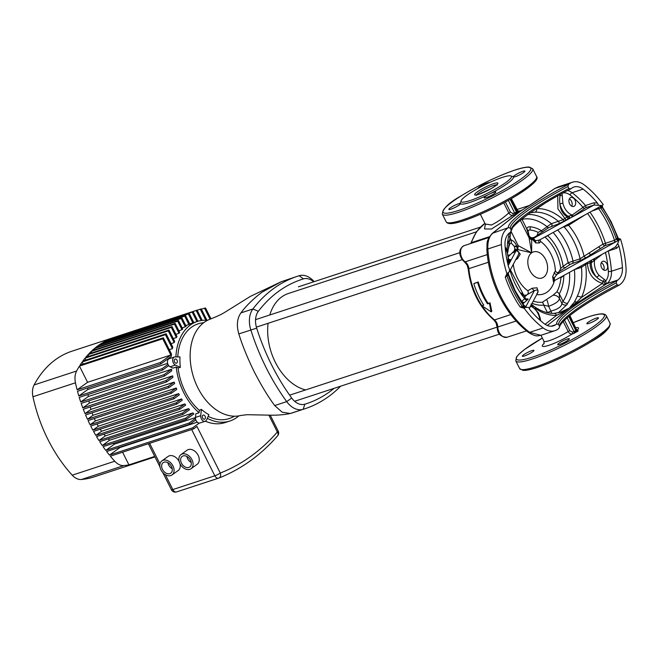 <?xml version="1.0" encoding="UTF-8"?>
<svg xmlns="http://www.w3.org/2000/svg" width="659" height="659" viewBox="0 0 659 659"><rect width="100%" height="100%" fill="white"/><g stroke="black" fill="none" stroke-linecap="round" stroke-linejoin="round"><path stroke-width="0.99" d="M470.196 200.509A28.172 4.349 -26.6 0 0 497.916 187.601A28.172 4.349 -26.6 0 0 511.45 176.348A28.172 4.349 -26.6 0 0 502.323 177.411A28.172 4.349 -26.6 0 0 474.604 190.319A28.172 4.349 -26.6 0 0 461.069 201.58A28.172 4.349 -26.6 0 0 470.196 200.509M559.821 344.36A6.499 1.005 -26.6 0 0 566.213 341.378A6.499 1.005 -26.6 0 0 569.335 338.784A6.499 1.005 -26.6 0 0 567.234 339.031A6.499 1.005 -26.6 0 0 560.834 342.013A6.499 1.005 -26.6 0 0 557.712 344.608A6.499 1.005 -26.6 0 0 559.821 344.36M588.94 323.421A6.499 1.005 -26.6 0 0 595.332 320.447A6.499 1.005 -26.6 0 0 598.463 317.844A6.499 1.005 -26.6 0 0 596.354 318.091A6.499 1.005 -26.6 0 0 589.953 321.073A6.499 1.005 -26.6 0 0 586.831 323.668A6.499 1.005 -26.6 0 0 588.94 323.421M524.457 355.959A6.499 1.005 -26.6 0 0 530.849 352.977A6.499 1.005 -26.6 0 0 533.971 350.382A6.499 1.005 -26.6 0 0 531.871 350.629A6.499 1.005 -26.6 0 0 525.47 353.603A6.499 1.005 -26.6 0 0 522.348 356.206A6.499 1.005 -26.6 0 0 524.457 355.959M515.437 176.637A6.499 1.005 -26.6 0 0 521.829 173.655A6.499 1.005 -26.6 0 0 524.951 171.06A6.499 1.005 -26.6 0 0 522.851 171.307A6.499 1.005 -26.6 0 0 516.45 174.289A6.499 1.005 -26.6 0 0 513.328 176.884A6.499 1.005 -26.6 0 0 515.437 176.637M486.309 197.576A6.499 1.005 -26.6 0 0 492.71 194.594A6.499 1.005 -26.6 0 0 495.832 192A6.499 1.005 -26.6 0 0 493.723 192.247A6.499 1.005 -26.6 0 0 489.456 194.067A6.499 1.005 -26.6 0 0 484.208 197.824A6.499 1.005 -26.6 0 0 486.309 197.576M511.516 176.571L511.45 176.348A29.622 4.572 153.4 0 1 513.336 176.9A6.499 1.005 -26.6 0 0 513.336 176.9A29.622 4.572 153.4 0 1 489.456 194.067A29.622 4.572 153.4 0 1 470.015 202.379A29.622 4.572 153.4 0 1 460.46 203.573A6.499 1.005 -26.6 0 0 458.359 203.837A6.499 1.005 -26.6 0 0 451.967 206.819A6.499 1.005 -26.6 0 0 448.845 209.414A6.499 1.005 -26.6 0 0 450.945 209.167A6.499 1.005 -26.6 0 0 457.346 206.193A6.499 1.005 -26.6 0 0 460.468 203.59A6.499 1.005 -26.6 0 0 460.46 203.573A29.622 4.572 153.4 0 1 461.078 201.588M489.505 182.576A6.499 1.005 -26.6 0 0 487.487 182.897A6.499 1.005 -26.6 0 0 481.235 185.789A6.499 1.005 -26.6 0 0 477.948 188.416M305.578 389.939A50.57 34.639 -108.2 0 1 275.322 362.269A50.57 34.639 -108.2 0 1 268.089 323.297M536.747 294.557A29.367 20.116 71.8 0 0 554.252 281.236L553.931 281.574A1.442 1.302 44.4 0 1 554.277 280.734L615.465 246.96L617.722 243.459L618.875 245.881A81.634 55.916 -108.2 0 1 622.417 267.636L611.412 271.244A16.615 11.384 -108.2 0 1 606.815 283.642L617.821 280.034L616.832 280.742L616.198 282.933A79.467 12.266 -26.6 0 0 558.535 324.393L556.624 324.03L555.636 324.739A16.615 11.384 71.8 0 1 553.461 325.851A16.615 11.384 71.8 0 1 544.342 323.767A81.634 55.916 -108.2 0 1 529.993 309.788L529.152 308.297M529.284 308.585L537.999 292.209L537.966 290.388L537.645 289.894L534.457 290.528L526.936 294.779L524.078 297.613M525.437 306.344L526.154 306.13L525.824 307.078L524.094 308.321L520.231 307.053L522.307 306.46A2.166 1.54 -125.7 0 0 524.762 307.877L524.094 308.321M529.02 307.975L528.749 307.432L525.511 307.341A2.166 1.54 -125.7 0 1 523.048 305.924L523.88 305.578M618.29 238.336L620.407 239.077L618.595 240.378L614.699 242.471L605.028 245.659L586.156 257.661L579.549 260.89L570.603 264.168L559.211 271.566L554.112 278.057L554.623 280.273L554.219 280.734L554.672 280.47M589.97 212.157A81.634 55.916 -108.2 0 1 598.726 226.754A81.634 55.916 -108.2 0 1 605.489 243.295L614.765 240.23L616.717 238.574A2.166 1.54 54.3 0 0 619.18 239.991L617.722 243.459M513.295 264.308A29.367 20.116 71.8 0 0 517.463 278.147A29.367 20.116 71.8 0 0 527.76 290.718L532.283 288.214L537.093 287.81L537.472 289.639M537.851 292.481L536.764 293.922M553.931 281.574L553.436 281.83L552.654 276.615L555.364 270.865A29.367 20.116 71.8 0 0 550.957 254.077A29.367 20.116 71.8 0 0 540.66 241.507L539.383 242.949L535.8 242.949L531.92 238.822L532.538 239.728L531.451 239.266L529.391 237.405L526.656 228.648A7.224 4.514 30.7 0 1 528.057 231.037L529.062 235.79L532.538 239.728A26.797 18.353 71.8 0 0 531.681 239.662L531.64 252.842L517.867 249.588A26.797 18.353 71.8 0 0 517.513 250.535L516.384 250L517.191 250.774M480.362 214.29L485.23 224.019L491.425 225.007C497.356 222.124 503.146 218.096 508.797 212.915L503.781 202.898M568.577 184.372L567.934 186.571A79.467 12.266 -26.6 0 0 510.28 228.022L508.361 227.668A80.909 12.488 153.4 0 1 568.577 184.372L569.557 183.663A21.673 14.844 71.8 0 1 572.391 182.222A21.673 14.844 71.8 0 1 584.294 184.94A86.691 59.376 -108.2 0 1 603.24 204.587L601.922 205.534L593.973 205.031L585.546 207.791L572.844 216.687L558.692 223.805L548.692 227.643L534.589 237.199L532.505 237.808A29.367 20.116 71.8 0 0 530.981 237.586L531.879 238.756L532.505 237.808M602.499 205.122L602.252 205.797M521.442 301.657L524.473 298.782M565.595 267.76A2.166 1.54 54.3 0 1 563.14 266.343L560.694 268.444A37.176 25.47 71.8 0 0 555.405 250.873A37.176 25.47 71.8 0 0 544.952 237.018L547.794 235.708A2.166 1.54 54.3 0 1 547.695 235.477M584.78 215.023L568.585 225.263L562.3 227.421M570.603 264.168A2.166 1.54 54.3 0 1 568.14 262.743L580.077 258.806L602.927 244.127L605.489 243.295A2.166 1.483 71.8 0 1 605.028 245.659A2.166 1.178 57.6 0 1 602.927 244.127A79.953 54.763 71.8 0 0 596.313 227.923A79.953 54.763 71.8 0 0 587.606 213.458M530.874 305.603A1.442 1.219 49.3 0 0 531.006 305.809L530.133 306.073M601.305 262.71A4.695 3.213 -108.2 0 1 603.438 265.017A4.695 3.213 -108.2 0 1 603.71 270.025M606.939 263.872A4.695 3.213 71.8 0 0 602.796 261.335A4.695 3.213 71.8 0 0 601.585 267.719A4.695 3.213 71.8 0 0 605.72 270.256A4.695 3.213 71.8 0 0 606.939 263.872M569.351 198.894A4.695 3.213 -108.2 0 1 571.477 201.201A4.695 3.213 -108.2 0 1 571.748 206.209M574.977 200.056A4.695 3.213 71.8 0 0 570.834 197.519A4.695 3.213 71.8 0 0 569.623 203.903A4.695 3.213 71.8 0 0 573.758 206.44A4.695 3.213 71.8 0 0 574.977 200.056M508.13 274.128L508.221 274.894L505.264 277.167L506.837 273.856L509.465 271.508L509.415 268.831M602.202 207.461L602.128 207.404A2.166 1.54 54.3 0 1 602.12 205.394M620.407 239.077L619.93 239.456A2.166 1.54 54.3 0 1 617.467 238.039A85.242 58.387 71.8 0 0 610.811 221.984A85.242 58.387 71.8 0 0 602.128 207.404L591.798 211.152M618.875 245.881L616.684 248.27A1.442 0.988 71.8 0 0 616.527 247.833A1.442 0.988 71.8 0 0 615.333 247.034M602.062 254.358L592.161 262.142L590.118 262.982A1.442 0.988 71.8 0 0 589.904 262.051A1.442 0.988 71.8 0 0 589.319 261.384M561.921 193.589A3.806 2.603 -108.2 0 1 562.275 195.764L562.877 203.161L559.895 203.837C560.348 209.76 562.704 214.051 566.954 216.712A1.442 0.988 -108.2 0 1 567.531 217.379A1.442 0.988 -108.2 0 1 567.35 219.249M562.877 203.161A13.724 9.399 71.8 0 0 572.292 215.007L585.489 205.55L593.907 202.791A1.442 0.988 -108.2 0 1 594.154 203.161A1.442 0.988 -108.2 0 1 593.973 205.031L572.844 216.687A1.442 0.791 -122.5 0 1 571.279 215.312L572.292 215.007A1.442 1.03 -125.7 0 0 573.931 215.954M617.467 238.039L617.17 237.347L617.467 238.039L616.717 238.574M564.532 320.142L569.821 330.703L572.309 332.12A1.442 0.988 -108.2 0 1 572.119 333.989C570.57 334.22 569.261 333.388 568.182 331.502L563.173 321.493M539.96 320.175L539.548 317.918L540.158 317.926L538.387 312.992L531.203 304.977M507.306 261.73L508.641 259.465M548.692 227.643A1.442 1.03 -125.7 0 1 547.052 226.696A48.404 33.156 71.8 0 0 521.986 219.323L526.656 228.648A7.101 4.86 -108.2 0 1 530.124 226.762A7.224 5.05 95.2 0 1 529.976 229.983A37.176 25.47 71.8 0 1 538.139 232.388L541.434 230.732L551.385 223.689L563.14 219.645L568.124 216.333A15.89 10.89 -108.2 0 1 559.895 203.837C559.491 201.061 559.565 198.277 560.125 195.468A1.903 1.302 71.8 0 0 560.026 194.627M562.275 195.764A2.166 0.791 -176.6 0 0 560.125 195.468A2.166 0.601 18 0 1 559.046 195.171M594.566 258.493A1.442 1.03 54.3 0 0 594.665 259.679A13.724 9.399 71.8 0 0 598.957 275.198L604.114 279.317A3.806 2.603 -108.2 0 1 605.703 280.981L606.338 283.7L605.044 283.905A2.166 1.483 -108.2 0 1 604.534 284.672A2.166 1.277 -123.1 0 1 602.466 283.378C593.232 280.421 588.215 273.765 587.424 263.435L585.645 264.58A54.812 37.547 -108.2 0 1 581.386 297.514L602.466 283.378A2.166 1.021 103.4 0 1 603.092 281.286C600.728 280.421 598.57 279.054 596.617 277.175A15.89 10.89 -108.2 0 1 591.288 262.595A1.442 0.988 71.8 0 0 591.074 261.672A1.442 0.988 71.8 0 0 590.225 260.89M606.42 283.205A2.166 1.804 154.8 0 0 605.044 283.905L603.891 282.11A1.903 1.302 71.8 0 0 603.092 281.286A2.166 1.285 118 0 0 604.114 279.317M620.498 239.044A86.691 59.376 -108.2 0 1 626.05 268.328A21.673 14.844 71.8 0 1 620.053 284.499L619.073 285.207L617.154 284.853L616.198 282.933M519.012 252.694L520.231 254.143L517.496 258.682L515.692 259.794M512.463 217.478L517.266 213.327L514.506 214.776L516.845 212.05A58.157 39.837 -108.2 0 1 517.126 211.852L518.995 212.091L521.467 210.559M505.387 202.025L510.437 212.116L512.9 213.516A1.442 0.988 -108.2 0 1 512.76 215.345L491.482 229.027L484.53 228.945L485.329 224.274M522.554 209.875L517.974 211.671M516.302 249.959L514.72 249.275A29.367 20.116 71.8 0 0 514.168 250.988L516.384 250M508.6 256.4L514.168 250.988M508.764 259.704C510.428 259.226 510.717 259.465 509.621 260.42L509.193 260.783M509.819 261.071L510.667 260.906L510.255 261.689L507.71 263.559M568.742 316.427L575.859 330.629A2.891 1.977 -108.2 0 1 576.007 330.958L576.856 330.348L577.968 330.464L578.083 331.065L573.849 333.421L576.007 330.958A1.087 0.774 -125.7 0 0 577.235 331.675M518.485 211.91A1.442 0.988 71.8 0 0 518.518 211.885L517.644 211.531A1.087 0.972 48.6 0 0 518.995 212.091L518.353 212.56A57.069 39.095 71.8 0 0 518.073 212.758L518.353 212.56A1.087 0.774 54.6 0 1 517.126 211.852M509.086 268.262L508.559 266.994A81.634 55.916 -108.2 0 1 505.016 245.239A16.615 11.384 71.8 0 1 509.613 232.841L510.601 232.133L511.236 229.942A79.467 12.266 153.4 0 1 568.898 188.482L570.809 188.836L571.798 188.136A16.615 11.384 71.8 0 1 573.973 187.024A16.615 11.384 71.8 0 1 583.091 189.108A81.634 55.916 -108.2 0 1 597.441 203.087L598.685 205.443M570.809 188.836L570.612 188.968C536.657 205.929 509.473 227.058 511.384 230.576L510.28 228.022M528.296 332.268A3.608 1.87 -52.8 0 0 529.63 332.367L540.85 335.307C538.238 335.439 536.928 337.746 528.296 332.268L528.296 332.268C516.697 323.338 507.133 311.427 499.613 296.542C492.207 281.607 487.957 265.989 486.861 249.703L486.861 249.703C487.454 242.537 485.469 241.812 492.108 233.55L492.108 233.55A3.608 2.941 50.8 0 1 492.792 233.154L508.361 227.668M507.381 228.376A21.673 14.844 71.8 0 0 501.384 244.547L487.866 248.978A86.691 59.376 71.8 0 0 500.782 296.402A86.691 59.376 71.8 0 0 529.63 332.367L543.14 327.935A86.691 59.376 -108.2 0 1 524.193 308.288M523.048 305.924L522.307 306.46A85.242 58.387 71.8 0 1 513.616 291.871A85.242 58.387 71.8 0 1 506.969 275.824A2.166 1.54 -125.7 0 1 506.952 273.814A86.691 59.376 -108.2 0 1 501.384 244.547M558.535 324.393L559.499 326.304A79.467 12.266 153.4 0 1 617.154 284.853M543.14 327.935A21.673 14.844 71.8 0 0 555.035 330.653A21.673 14.844 71.8 0 0 557.876 329.212L558.857 328.503L559.755 326.296C560.669 324.829 558.947 326.312 563.181 321.485C572.992 311.781 591.551 299.738 618.867 285.331L619.073 285.207M567.934 186.571L568.898 188.482M597.441 208.005L601.23 205.938M617.821 280.034A16.615 11.384 71.8 0 0 622.417 267.636M554.145 278.098L553.609 278.535L553.824 280.042L552.654 276.615L554.112 278.057L553.593 278.51M526.261 299.202C528.172 298.634 528.567 298.856 527.447 299.87L522.884 303.807M521.145 292.991A37.176 25.47 71.8 0 0 523.468 295.207L522.974 295.487M544.243 203.746L536.887 208.648A3.608 2.578 88 0 1 534.951 212.173L529.696 212.873M508.369 241.869A7.101 4.86 -108.2 0 1 511.03 239.884A7.224 5.231 81.2 0 1 511.277 243.097A3.946 2.702 71.8 0 0 509.596 244.637A37.176 25.47 71.8 0 0 507.759 252.183M511.392 230.518L512.348 228.343A3.608 2.142 -154.5 0 0 512.422 228.129M563.807 275.462A40.331 27.62 -108.2 0 1 559.302 293.84A7.224 4.456 -150.6 0 0 556.88 291.822A37.176 25.47 71.8 0 0 560.891 277.826L563.807 275.404M585.349 263.575A1.442 0.807 57.3 0 0 585.645 264.58L581.46 267.323L574.302 269.671M560.323 312.267L569.277 308.107L574.384 302.119A3.608 2.793 -150.9 0 1 576.922 302.053A2.166 1.45 -124.7 0 0 578.174 302.283L569.277 308.107L576.922 302.053L581.386 297.514A3.608 2.142 -154.5 0 0 577.177 296.501A52.012 35.627 71.8 0 0 581.46 267.323A1.442 0.988 71.8 0 0 580.843 266.063M547.472 312.72A3.608 2.628 78 0 1 547.431 312.572L550.957 311.073C558.189 309.186 561.822 306.575 561.847 303.239L563.058 301.336A3.608 2.306 -146.8 0 0 567.679 303.156L567.127 304.458L558.247 312.803M569.491 272.324A48.404 33.156 71.8 0 1 563.058 301.336L559.302 293.84L559.466 298.478C559.104 301.204 555.471 303.815 548.568 306.303L543.675 305.076A7.224 5.214 -97.1 0 0 542.472 302.184L553.09 295.183L556.88 291.822M566.435 219.711A1.442 0.807 -122.6 0 1 564.928 218.5L557.926 208.87L557.72 195.904M545.1 324.302L556.534 315.381A54.812 37.547 -108.2 0 1 535.083 308.231M520.585 211.111L530.207 204.891A3.608 2.389 55.5 0 1 530.66 204.669L518.229 212.651L492.792 233.154C489.167 236.317 487.528 241.589 487.866 248.978A3.608 0.931 -3.6 0 0 486.861 249.703M558.206 186.868L554.969 188.449A3.608 2.134 -123.2 0 0 554.59 188.614L558.198 186.876L572.391 182.222M540.85 335.307L555.035 330.653M593.907 202.791L597.441 203.087M561.361 311.946L560.274 312.284A3.608 2.117 -106.2 0 1 561.946 312.819L569.277 308.107L563.297 312.984A2.166 1.631 53.2 0 1 561.946 312.819L556.534 315.381A3.608 2.578 88 0 0 554.12 313.354L560.274 312.284A3.608 2.117 -106.2 0 0 560.224 312.3M587.144 262.587A1.442 0.807 57.4 0 0 587.424 263.435L590.118 262.982C590.036 268.633 592.194 273.361 596.617 277.175A2.166 0.84 138.6 0 0 598.957 275.198M491.136 311.822L491.787 311.353L490.024 302.81L488.146 303.428A57.069 39.095 -108.2 0 1 478.212 281.92L473.821 283.609L477.577 282.382A58.157 39.837 71.8 0 0 487.52 303.873L489.398 303.264L491.136 311.822L481.886 305.727L483.764 305.109A58.157 39.837 -108.2 0 1 473.821 283.609M483.632 304.903L481.886 305.727A57.069 39.095 71.8 0 1 468.854 268.658A2.166 0.494 -5.4 0 0 468.244 269.07L467.099 265.083L464.381 261.788A2.166 1.17 -55.2 0 0 465.172 261.845A7.224 4.951 -108.2 0 1 467.799 265A7.224 4.951 -108.2 0 1 468.854 268.658L488.344 262.266M574.384 302.119L577.177 296.501M511.129 231.54L518.205 245.667L531.64 252.842L529.095 237.833L520.28 220.23L521.986 219.323A3.608 2.628 78 0 1 521.895 218.928M489.398 303.264L490.024 302.81M477.577 282.382L478.212 281.92M487.52 303.873L488.146 303.428M509.399 236.63L511.03 239.884C513.575 240.774 515.437 242.776 516.598 245.881L517.513 250.535L514.794 248.723L514.72 249.275M509.465 271.508L518.468 254.588L518.971 252.586L517.183 250.972M531.92 238.822L533.881 238.863L535.454 240.799L539.507 240L598.347 207.536M530.981 237.586L530.536 237.405M514.794 248.723L514.457 246.812L516.796 246.466A7.224 1.112 -26.6 0 1 518.205 245.667A7.224 1.763 -81.2 0 0 517.867 249.588A7.224 4.086 -158 0 1 517.406 249.366A7.224 2.241 154.5 0 0 516.252 249.712M531.656 238.64A7.224 1.252 -54 0 1 531.451 239.266A7.224 5.091 92.7 0 0 531.681 239.662A7.224 5.025 -16.7 0 1 529.095 237.833A7.224 1.112 153.4 0 1 529.391 237.405A7.224 3.32 -35.1 0 0 529.292 236.144M529.095 236.894A7.224 2.867 -32.8 0 0 529.062 235.79M529.976 229.983A3.946 2.702 71.8 0 0 528.057 231.037M567.127 304.458A3.608 3.344 176.8 0 1 561.847 303.239L559.466 298.478A7.224 6.318 170.8 0 0 553.09 295.183M551.764 313.33A3.608 0.783 -106.7 0 1 550.957 311.073L548.568 306.303A7.224 1.647 -99.2 0 0 546.731 299.754M533.271 301.097A37.176 25.47 71.8 0 0 542.472 302.184M516.598 245.881L514.3 246.408L511.277 243.097M616.684 248.27L607.837 251.17M535.586 209.191L536.887 208.648A54.812 37.547 -108.2 0 1 563.14 219.645A1.442 0.807 -122.7 0 0 564.656 220.847M608.241 250.947A1.442 0.988 71.8 0 1 608.265 251.03A81.634 55.916 -108.2 0 1 611.412 271.244A2.166 0.56 -3.6 0 1 608.356 271.434A14.449 9.893 71.8 0 1 605.703 280.981A2.166 0.428 151 0 1 603.891 282.11M578.174 302.283L606.815 283.642A2.166 1.54 54.3 0 1 606.338 283.7A2.166 2.026 150.4 0 0 605.547 284.103M568.519 218.862A1.442 0.988 -108.2 0 0 568.701 217A1.442 0.988 -108.2 0 0 568.124 216.333L571.279 215.312M533.881 238.863L533.609 239.67L534.746 240.873L531.895 238.789M520.519 211.152L510.099 219.348A3.608 2.743 52.9 0 1 510.676 219.043M516.845 212.05A1.087 0.774 53.9 0 0 518.073 212.758L517.266 213.327A1.087 0.494 -122.9 0 1 516.277 212.519M512.9 213.516L514.638 212.948A1.442 0.988 71.8 0 1 514.506 214.776L512.76 215.345C511.244 215.575 509.918 214.76 508.797 212.915L510.437 212.116M591.057 260.396L593.932 258.806M532.175 238.13A1.442 1.302 -135.6 0 0 533.576 238.344L533.205 239.448M517.249 250.824L516.78 250.7A0.725 0.618 -81.5 0 0 516.532 250.725L512.735 252.908M618.595 240.378A2.166 1.524 49.7 0 1 616.214 238.97A83.075 56.905 -108.2 0 0 609.575 222.874A83.075 56.905 -108.2 0 0 600.851 208.285A2.166 1.557 59 0 1 601.181 205.97M554.17 272.48A2.166 1.961 44 0 0 557.16 274.21L614.699 242.471A2.166 1.071 68.5 0 0 614.765 240.23M586.156 257.661A2.166 1.186 57.5 0 1 584.063 256.178A54.812 37.547 -108.2 0 0 577.959 239.547A54.812 37.547 -108.2 0 0 568.585 225.263A2.166 1.186 57.5 0 1 568.313 224.101M560.694 268.444L559.211 271.566M558.733 271.912C557.374 272.991 556.254 272.645 555.364 270.865M601.379 207.939A2.166 1.54 54.3 0 1 601.469 205.814M599.015 208.788A2.166 1.071 68.5 0 0 597.746 207.873M539.383 242.949A2.166 1.961 44 0 1 539.301 240.156A2.166 1.961 44 0 1 539.309 240.156A2.166 1.961 44 0 1 539.424 240.041M540.66 241.507L540.067 239.687M534.762 240.897L535.454 240.799L535.8 242.949L534.746 240.873L535.438 240.749M508.105 272.983A2.166 1.524 -130.3 0 0 508.221 274.894A83.075 56.905 -108.2 0 0 514.852 290.981A83.075 56.905 -108.2 0 0 523.584 305.57A2.166 1.557 -121 0 0 525.824 307.078M508.583 272.472L508.394 274.169L515.149 290.66L524.119 305.562L525.684 306.328A2.166 1.812 77.1 0 0 526.154 306.13L534.457 290.528A2.166 0.939 -120.9 0 1 532.283 288.214M510.033 270.429A54.812 37.547 -108.2 0 0 515.462 284.482A54.812 37.547 -108.2 0 0 524.836 298.758A2.166 1.829 -130.7 0 0 527.447 299.87M526.459 295.117L523.468 295.207M527.76 290.718C528.65 292.481 528.378 293.84 526.936 294.779M537.217 289.037L537.349 289.548M507.702 273.279A2.166 1.54 -125.7 0 0 507.71 275.289M516.92 257.496A2.166 0.939 -120.9 0 0 517.496 258.682M519.061 252.982L520.231 254.143L518.971 252.562M593.932 260.56A1.442 0.791 57.5 0 1 593.668 258.987M592.161 262.142L591.156 260.371M560.685 277.184L560.891 277.826M554.252 281.236L554.54 280.569M553.733 280.437L554.219 280.734L553.436 281.83L553.824 280.042A0.725 0.478 -150.9 0 0 554.623 280.273M530.124 226.762A40.331 27.62 -108.2 0 1 541.434 230.732A1.442 1.03 -125.7 0 0 543.074 231.68M538.139 232.388L537.126 235.37M569.063 216.02L569.961 218.277L533.576 238.344L534.589 237.199M563.115 192.939A14.449 9.893 71.8 0 1 570.076 194.998A79.467 54.433 71.8 0 1 582.976 207.321A1.442 1.03 -125.7 0 0 584.615 208.269M505.255 248.319A13.724 9.399 71.8 0 1 505.997 249.654A13.724 9.399 71.8 0 1 507.768 261.401A1.442 1.03 -125.7 0 0 509.407 262.348M508.344 260.56A1.442 1.219 -130.7 0 0 510.255 261.689L508.196 265.561M505.14 246.944L506.433 249.176L508.715 259.695L509.802 261.055A1.442 1.392 99.1 0 0 510.667 260.906L515.923 251.046A1.442 0.634 -121 0 1 515.009 250.478M508.913 260.453A1.442 1.203 -130.3 0 0 509.621 260.42M510.206 254.728L508.435 255.288M537.703 291.962L537.563 292.711M518.79 252.092L517.447 250.881M518.394 211.943L518.402 211.943A1.442 0.988 71.8 0 0 518.394 211.951L511.351 198.672M569.541 315.785L576.683 330.044A2.891 1.977 -108.2 0 0 576.856 330.348L577.968 330.464L576.856 330.348A1.087 0.774 -125.7 0 0 578.083 331.065M518.641 212.363A1.087 0.774 55.1 0 1 517.406 211.654A2.891 1.977 -108.2 0 1 517.282 211.432L510.997 198.878M517.817 212.956A1.087 0.766 53.4 0 1 516.565 212.256A2.891 1.977 -108.2 0 0 516.458 212.025L514.638 212.948L508.344 200.385M269.803 314.986A50.57 34.639 -108.2 0 1 288.395 293.494L476.383 231.853M281.418 281.657L250.354 296.393L225.6 311.831C224.53 312.317 222.791 314.203 210.015 319.211A50.57 34.639 71.8 0 0 204.265 322.284A50.57 34.639 71.8 0 0 194.932 333.619A50.57 34.639 71.8 0 0 191.44 369.015A50.57 34.639 71.8 0 0 208.557 403.209A50.57 34.639 71.8 0 0 236.268 416.167A50.57 34.639 71.8 0 0 240.774 415.475L247.018 414.7L270.445 415.17C277.736 415.318 284.334 414.75 290.248 413.49L282.159 412.188L274.704 405.557C268.295 397.023 261.442 385.713 254.143 371.635C247.207 357.293 242.108 344.723 238.838 333.924C236.383 325.464 237.075 318.462 240.914 312.901C245.931 305.99 252.957 299.095 261.985 292.217L281.418 281.657L297.613 276.22A180.599 123.711 -108.2 0 1 299.137 275.734A21.673 14.844 -108.2 0 1 314.17 281.64M340.629 386.199A180.599 123.711 -108.2 0 1 304.689 408.835L290.248 413.49M304.689 408.835A180.599 123.711 -108.2 0 1 303.165 409.321A21.673 14.844 -108.2 0 1 286.706 401.619A180.599 123.711 -108.2 0 1 266.145 367.697A180.599 123.711 -108.2 0 1 250.84 329.994A21.673 14.844 -108.2 0 1 252.916 308.972A180.599 123.711 -108.2 0 1 297.613 276.22M313.684 281.805A17.34 11.878 71.8 0 0 303.453 278.881A176.266 120.737 71.8 0 0 258.336 311.32A17.34 11.878 71.8 0 0 256.68 328.133A176.266 120.737 71.8 0 0 291.69 398.044A17.34 11.878 71.8 0 0 304.853 404.206A176.266 120.737 71.8 0 0 334.097 388.34M174.561 362.005A2.166 1.483 -108.2 0 1 175.121 359.064A2.166 1.483 -108.2 0 1 177.032 360.234A2.166 1.483 -108.2 0 1 176.472 363.183A2.166 1.483 -108.2 0 1 174.561 362.005M174.446 357.005A4.333 2.966 -108.2 0 1 175.105 356.898L179.973 356.914A49.516 33.914 71.8 0 0 180.36 367.401L175.409 365.086A4.333 2.966 -108.2 0 1 173.325 362.895A4.333 2.966 -108.2 0 1 174.446 357.005L169.198 358.727A4.333 2.966 71.8 0 0 168.078 364.616A4.333 2.966 71.8 0 0 170.154 366.808L172.971 368.126L176.225 367.055A52.374 35.874 71.8 0 0 183.77 392.69A52.374 35.874 71.8 0 0 199.1 412.732L195.847 413.794L195.492 417.394L200.74 415.672A4.333 2.966 71.8 0 0 201.374 418.902A4.333 2.966 71.8 0 0 205.196 421.249A4.333 2.966 71.8 0 0 206.629 419.849L208.903 414.7A49.516 33.914 71.8 0 1 201.366 409.354L199.331 410.326L199.1 412.732M205.081 416.241A2.166 1.483 71.8 0 0 203.17 415.071A2.166 1.483 71.8 0 0 202.61 418.012A2.166 1.483 71.8 0 0 204.521 419.19A2.166 1.483 71.8 0 0 205.081 416.241M205.196 421.249L199.941 422.971A4.333 2.966 -108.2 0 1 196.127 420.623A4.333 2.966 -108.2 0 1 195.492 417.394M172.213 468.706A6.499 4.629 54.3 0 1 168.638 464.957A6.499 4.629 54.3 0 1 167.888 462.692M171.464 466.44A6.499 4.629 -125.7 0 0 163.16 462.643A6.499 4.629 -125.7 0 0 162.46 469.397A6.499 4.629 -125.7 0 0 170.755 473.195A6.499 4.629 -125.7 0 0 171.464 466.44M160.961 469.883A8.666 6.17 -125.7 0 0 172.015 474.958A8.666 6.17 -125.7 0 0 172.963 465.954A8.666 6.17 -125.7 0 0 161.9 460.88A8.666 6.17 -125.7 0 0 160.961 469.883M172.015 474.958L178.194 470.518A8.666 6.17 -125.7 0 0 179.94 463.615M179.157 461.555A8.666 6.17 -125.7 0 0 179.141 461.506A8.666 6.17 -125.7 0 0 168.078 456.44L161.9 460.88M191.217 462.478A6.499 4.629 54.3 0 1 187.642 458.722A6.499 4.629 54.3 0 1 186.892 456.456M190.467 460.213A6.499 4.629 -125.7 0 0 182.164 456.407A6.499 4.629 -125.7 0 0 181.464 463.162A6.499 4.629 -125.7 0 0 189.759 466.967A6.499 4.629 -125.7 0 0 190.467 460.213M179.965 463.656A8.666 6.17 -125.7 0 0 191.028 468.73A8.666 6.17 -125.7 0 0 191.967 459.718A8.666 6.17 -125.7 0 0 180.904 454.652A8.666 6.17 -125.7 0 0 179.965 463.656M191.028 468.73L197.198 464.282A8.666 6.17 -125.7 0 0 198.145 455.278A8.666 6.17 -125.7 0 0 187.082 450.204L180.904 454.652M180.36 367.401L178.103 367.936A49.845 34.144 71.8 0 0 185.212 391.652A49.845 34.144 71.8 0 0 199.331 410.326M208.178 416.348A49.845 34.144 71.8 0 0 232.586 417.155L234.431 416.208M207.297 418.325A52.374 35.874 71.8 0 0 229.95 420.994A52.374 35.874 71.8 0 0 238.83 415.878M173.984 398.736L179.339 394.889A52.374 35.874 -108.2 0 1 179.017 394.247A52.374 35.874 -108.2 0 1 178.704 393.612L173.35 397.459A123.53 84.616 71.8 0 0 173.984 398.736L90.72 426.035A123.53 84.616 -108.2 0 0 92.861 430.138L98.306 426.225L181.579 398.917L176.134 402.838A123.53 84.616 71.8 0 0 176.81 404.082L93.537 431.39A123.53 84.616 -108.2 0 0 95.819 435.393L101.601 431.233L184.866 403.934L179.091 408.086A123.53 84.616 71.8 0 0 179.808 409.305L96.535 436.612A123.53 84.616 -108.2 0 0 98.949 440.517L105.333 435.929L188.606 408.621L182.222 413.209A123.53 84.616 71.8 0 0 182.988 414.396L99.715 441.703A123.53 84.616 -108.2 0 0 102.269 445.509L109.567 440.261L192.84 412.954L185.533 418.21A123.53 84.616 71.8 0 0 186.34 419.363L103.068 446.67A123.53 84.616 -108.2 0 0 105.761 450.377L114.386 444.174L195.476 417.584M97.021 423.976A52.374 35.874 71.8 0 0 98.306 426.225M176.81 404.082L182.312 400.128A52.374 35.874 -108.2 0 1 181.579 398.917M100.193 429.207A52.374 35.874 71.8 0 0 101.601 431.233M179.808 409.305L185.706 405.063A52.374 35.874 -108.2 0 1 184.866 403.934M103.875 434.199A52.374 35.874 71.8 0 0 105.333 435.929M182.988 414.396L189.553 409.676A52.374 35.874 -108.2 0 1 188.606 408.621M108.167 438.927A52.374 35.874 71.8 0 0 109.567 440.261M186.34 419.363L193.919 413.918A52.374 35.874 -108.2 0 1 192.84 412.954M113.241 443.334A52.374 35.874 71.8 0 0 114.386 444.174M119.46 447.288A52.374 35.874 71.8 0 0 119.963 447.543L197.28 422.188M229.95 420.994L225.197 422.551A52.374 35.874 -108.2 0 1 205.32 421.2M185.797 325.562L188.919 324.541A52.374 35.874 -108.2 0 1 189.817 324.096L185.55 315.57L102.277 342.878A123.53 84.616 -108.2 0 1 105.11 341.263L105.407 341.848M182.172 327.836L185.294 326.815A52.374 35.874 -108.2 0 1 186.118 326.221L181.966 317.918L98.693 345.225A123.53 84.616 -108.2 0 1 101.42 343.405L101.824 344.196M178.869 330.752L181.999 329.722A52.374 35.874 -108.2 0 1 182.741 328.981L178.515 320.538L95.25 347.845A123.53 84.616 -108.2 0 1 97.87 345.818L98.372 346.815M175.895 334.319L179.017 333.289A52.374 35.874 -108.2 0 1 179.693 332.391L175.203 323.429L91.93 350.736A123.53 84.616 -108.2 0 1 94.451 348.504L95.061 349.707M173.268 338.586L176.398 337.565A52.374 35.874 -108.2 0 1 176.983 336.485L172.024 326.592L88.759 353.899A123.53 84.616 -108.2 0 1 91.173 351.453L91.881 352.87M171.043 343.652L174.174 342.622A52.374 35.874 -108.2 0 1 174.66 341.354L168.992 330.035L85.719 357.343A123.53 84.616 -108.2 0 1 88.026 354.682L88.85 356.313M169.297 349.674L172.427 348.644A52.374 35.874 -108.2 0 1 172.79 347.128L166.093 333.767L82.828 361.066A123.53 84.616 -108.2 0 1 85.027 358.191L85.95 360.045M160.763 363.974L171.274 356.42A52.374 35.874 -108.2 0 1 171.505 354.081L163.35 337.787A123.53 84.616 71.8 0 0 162.724 338.784L79.459 366.083L87.573 382.294L170.846 354.995L160.384 362.516A123.53 84.616 71.8 0 0 160.763 363.974L77.49 391.281A123.53 84.616 -108.2 0 0 78.808 395.977L87.82 389.494L167.6 363.34M87.82 387.896A52.374 35.874 71.8 0 0 87.82 389.494M88.067 394.51A52.374 35.874 71.8 0 0 88.273 396.545L171.546 369.246L163.967 374.691A123.53 84.616 71.8 0 0 164.445 376.083L81.172 403.39A123.53 84.616 -108.2 0 0 82.779 407.88L89.344 403.151L172.617 375.852L166.052 380.572A123.53 84.616 71.8 0 0 166.562 381.94L83.289 409.247A123.53 84.616 -108.2 0 0 85.036 413.63L90.934 409.396L174.198 382.088L168.309 386.331A123.53 84.616 71.8 0 0 168.861 387.665L85.588 414.972A123.53 84.616 -108.2 0 0 87.466 419.264L92.968 415.302L176.241 388.003L170.739 391.957A123.53 84.616 71.8 0 0 171.34 393.266L88.067 420.566A123.53 84.616 -108.2 0 0 90.077 424.767L95.431 420.912L178.704 393.612M164.445 376.083L171.744 370.836A52.374 35.874 -108.2 0 1 171.546 369.246M88.899 400.853A52.374 35.874 71.8 0 0 89.344 403.151M166.562 381.94L172.946 377.352A52.374 35.874 -108.2 0 1 172.617 375.852M90.25 406.965A52.374 35.874 71.8 0 0 90.934 409.396M168.861 387.665L174.643 383.505A52.374 35.874 -108.2 0 1 174.198 382.088M92.054 412.847A52.374 35.874 71.8 0 0 92.968 415.302M171.34 393.266L176.785 389.345A52.374 35.874 -108.2 0 1 176.241 388.003M94.311 418.514A52.374 35.874 71.8 0 0 95.431 420.912M207.494 320.315A52.374 35.874 71.8 0 0 197.313 321.46A52.374 35.874 71.8 0 0 175.904 356.898M203.763 322.655L201.712 322.984A49.845 34.144 71.8 0 0 177.757 356.906M178.103 367.936L176.225 367.055M165.36 474.686L172.815 489.571A4.333 2.966 71.8 0 0 176.637 491.911L218.64 478.137A4.333 2.966 -108.2 0 0 218.755 478.096A4.333 3.155 -111.5 0 0 218.879 478.055A4.333 3.155 -111.5 0 0 220.295 473.038L196.975 426.472L193.622 428.885L110.35 456.193A123.53 84.616 -108.2 0 0 114.74 461.234A15.89 10.89 71.8 0 0 123.974 465.559L81.461 479.497A123.53 84.616 71.8 0 0 94.262 476.836L136.767 462.898A123.53 84.616 -108.2 0 1 134.205 463.672L154.947 456.876M199.298 423.07L192.725 427.798A123.53 84.616 71.8 0 0 193.622 428.885M173.35 397.459L90.077 424.767M170.739 391.957L87.466 419.264M168.309 386.331L85.036 413.63M166.052 380.572L82.779 407.88M163.967 374.691L80.703 401.99L88.273 396.545M167.987 364.427L162.081 368.669A123.53 84.616 71.8 0 0 162.509 370.103L79.237 397.402A123.53 84.616 -108.2 0 0 80.703 401.99M168.72 365.63L162.509 370.103M162.081 368.669L78.808 395.977M210.995 318.841L205.559 307.984A123.53 84.616 71.8 0 0 204.537 308.181L201.407 309.203M210.048 319.195L204.537 308.181M170.846 354.995L162.724 338.784M160.384 362.516L77.111 389.815L87.573 382.294M176.134 402.838L92.861 430.138M179.091 408.086L95.819 435.393M182.222 413.209L98.949 440.517M185.533 418.21L102.269 445.509M195.492 418.432L189.034 423.07A123.53 84.616 71.8 0 0 189.883 424.198L106.618 451.497A123.53 84.616 -108.2 0 0 109.452 455.097L119.963 447.543M195.822 419.923L189.883 424.198M189.034 423.07L105.761 450.377M192.725 427.798L109.452 455.097M185.294 326.815L181.143 318.511L97.87 345.818M181.966 317.918A123.53 84.616 71.8 0 0 181.143 318.511M188.919 324.541L184.693 316.098L101.42 343.405M185.55 315.57A123.53 84.616 71.8 0 0 184.693 316.098M192.865 322.91L188.383 313.956L105.11 341.263M193.828 322.597L189.273 313.495L106 340.794A123.53 84.616 -108.2 0 1 108.933 339.393L109.13 339.772M189.273 313.495A123.53 84.616 71.8 0 0 188.383 313.956M196.959 321.576L192.206 312.086L108.933 339.393M197.922 321.262L193.128 311.691L109.855 338.99A123.53 84.616 -108.2 0 1 112.903 337.795L112.986 337.968M193.128 311.691A123.53 84.616 71.8 0 0 192.206 312.086M201.193 320.521L196.168 310.496L112.903 337.795M202.239 320.381L197.123 310.158L113.85 337.466A123.53 84.616 -108.2 0 1 114.444 337.268A123.53 84.616 -108.2 0 1 115.037 337.078M197.123 310.158A123.53 84.616 71.8 0 0 196.168 310.496M205.806 320.225L200.278 309.186L197.148 310.216M206.951 320.274L201.267 308.923A123.53 84.616 71.8 0 0 200.278 309.186M181.999 329.722L177.724 321.197L94.451 348.504M178.515 320.538A123.53 84.616 71.8 0 0 177.724 321.197M179.017 333.289L174.446 324.154L91.173 351.453M175.203 323.429A123.53 84.616 71.8 0 0 174.446 324.154M176.398 337.565L171.299 327.383L88.026 354.682M172.024 326.592A123.53 84.616 71.8 0 0 171.299 327.383M174.174 342.622L168.292 330.892L85.027 358.191M168.992 330.035A123.53 84.616 71.8 0 0 168.292 330.892M137.336 462.651L154.98 456.926M172.427 348.644L165.434 334.69L82.169 361.989L83.207 364.065M166.093 333.767A123.53 84.616 71.8 0 0 165.434 334.69M133.077 463.664L154.923 456.827M122.574 452.181L128.925 464.883L154.725 456.423M133.217 463.944A123.53 84.616 -108.2 0 1 129.955 464.686L154.783 456.547M163.35 337.787L80.077 365.094A123.53 84.616 -108.2 0 1 82.169 361.989M137.36 462.7A123.53 84.616 -108.2 0 1 136.767 462.898M114.444 337.268L71.938 351.206A123.53 84.616 71.8 0 0 34.111 384.947L76.625 371.009A123.53 84.616 -108.2 0 1 79.459 366.083M76.625 371.009A15.89 10.89 71.8 0 0 75.464 382.797L32.95 396.743A123.53 84.616 71.8 0 0 72.226 475.18L114.74 461.234M77.111 389.815A123.53 84.616 -108.2 0 1 75.464 382.797M128.925 464.883A123.53 84.616 -108.2 0 1 123.974 465.559M32.95 396.743A15.89 10.89 -108.2 0 1 34.111 384.947M81.461 479.497A15.89 10.89 -108.2 0 1 72.226 475.18M270.248 415.17L278.205 431.068A4.333 4.333 0 0 1 277.604 435.854L277.604 435.854A4.333 2.924 -138.9 0 0 277.332 432.024L268.872 415.137M162.831 472.618L171.406 489.736A4.333 0.667 153.4 0 0 172.815 489.571L214.826 475.798A4.333 2.966 -108.2 0 0 218.64 478.137A4.333 4.333 0 0 0 218.879 478.055L218.879 478.055C241.153 469.241 260.725 455.171 277.604 435.854M201.366 409.354L200.74 415.672M458.705 212.239A50.57 7.809 153.4 0 1 442.321 214.159C442.7 208.689 449.01 202.568 461.234 195.805C479.595 184.685 497.545 176.085 515.091 170.006C521.566 167.864 526.335 166.892 529.399 167.089L532.752 168.869A50.57 7.809 153.4 0 1 508.46 189.067A50.57 7.809 153.4 0 1 458.705 212.239M514.901 170.104A49.12 7.587 -26.6 0 0 452.89 201.39A49.12 7.587 -26.6 0 0 458.895 210.369A49.12 7.587 -26.6 0 0 520.907 179.083A49.12 7.587 -26.6 0 0 514.901 170.104M536.591 176.53C539.309 179.388 531.36 186.497 512.751 197.857C495.469 207.824 479.159 215.435 463.821 220.683C457.354 222.816 452.585 223.788 449.52 223.599L447.263 222.973L446.159 221.811A50.57 7.809 -26.6 0 0 462.544 219.9A50.57 7.809 -26.6 0 0 512.298 196.728A50.57 7.809 -26.6 0 0 536.591 176.53L532.752 168.869M610.094 323.314C609.707 328.783 603.405 334.904 591.181 341.667C572.819 352.787 554.87 361.387 537.324 367.467C530.849 369.608 526.08 370.58 523.015 370.383L519.663 368.603A50.57 7.809 -26.6 0 0 536.047 366.684A50.57 7.809 -26.6 0 0 585.802 343.512A50.57 7.809 -26.6 0 0 610.094 323.314L606.255 315.661A50.57 7.809 153.4 0 1 581.963 335.859A50.57 7.809 153.4 0 1 532.217 359.031A50.57 7.809 153.4 0 1 515.824 360.943L516.401 357.203L518.435 354.699L524.523 349.501L542.341 338.067A49.12 7.587 -26.6 0 0 532.398 357.162A49.12 7.587 -26.6 0 0 594.41 325.875A49.12 7.587 -26.6 0 0 588.405 316.888A49.12 7.587 -26.6 0 0 573.421 322.622L588.594 316.79C595.061 314.656 599.83 313.684 602.894 313.873L605.151 314.5L606.255 315.661M496.664 184.825A11.557 1.788 -26.6 0 0 493.484 185.5A11.557 1.788 -26.6 0 0 476.712 194.817M478.846 194.29A13.007 2.01 153.4 0 1 477.256 191.909A13.007 2.01 153.4 0 1 493.673 183.63A13.007 2.01 153.4 0 1 495.263 186.011A13.007 2.01 153.4 0 1 478.846 194.29M545.537 259.341A13.724 9.399 -108.2 0 1 543.782 277.093A13.724 9.399 -108.2 0 1 529.885 270.594A13.724 9.399 -108.2 0 1 531.64 252.842A13.724 9.399 -108.2 0 1 545.537 259.341M540.948 335.274L543.947 341.271A16.615 2.562 -26.6 0 0 549.334 340.645A16.615 2.562 -26.6 0 0 568.182 331.502L569.821 330.703M614.056 242.701A2.166 1.483 71.8 0 0 614.509 240.337A81.634 55.916 71.8 0 0 607.755 223.796A81.634 55.916 71.8 0 0 598.751 208.87A2.166 1.483 71.8 0 0 597.425 208.046M549.499 234.48L547.794 235.708A40.331 27.62 -108.2 0 1 557.703 249.415A40.331 27.62 -108.2 0 1 563.14 266.343L568.14 262.743A48.404 33.156 71.8 0 0 562.3 246.112A48.404 33.156 71.8 0 0 553.132 232.479M579.549 260.89A2.166 1.483 71.8 0 0 580.077 258.806A52.012 35.627 71.8 0 0 573.923 241.491A52.012 35.627 71.8 0 0 564.071 226.844A2.166 1.483 71.8 0 0 563.807 226.589M557.712 229.958A52.012 35.627 -108.2 0 1 566.864 243.805A52.012 35.627 -108.2 0 1 573.017 261.121A2.166 1.483 71.8 0 1 572.482 263.205M497.207 327.474L496.021 322.836L493.723 319.862A2.166 1.071 -50.5 0 0 494.522 319.928A7.224 4.951 -108.2 0 1 496.721 322.762A7.224 4.951 -108.2 0 1 497.809 327.021A9.028 6.186 71.8 0 0 507.133 337.235C500.667 337.029 497.356 333.784 497.207 327.474A2.166 0.626 -1.7 0 1 497.809 327.021L516.137 321.015M539.548 317.918A13.724 9.399 71.8 0 0 537.95 313.47A13.724 9.399 71.8 0 0 530.544 306.204M575.95 327.68A20.231 3.122 153.4 0 1 577.235 330.143M572.309 332.12L574.03 331.551A1.442 0.988 71.8 0 1 573.849 333.421L572.119 333.989A20.231 3.122 153.4 0 1 548.873 345.316A20.231 3.122 153.4 0 1 544.194 343.339M520.231 307.053A86.691 59.376 -108.2 0 1 511.796 292.794A86.691 59.376 -108.2 0 1 505.264 277.167M567.654 190.517A16.615 11.384 -108.2 0 1 572.086 192.716A81.634 55.916 -108.2 0 1 585.489 205.55A1.442 0.988 -108.2 0 1 585.736 205.921A1.442 0.988 -108.2 0 1 585.546 207.791M484.925 223.401A57.069 39.095 71.8 0 0 471.424 242.627L489.415 236.721M536.064 178.935A49.12 7.587 153.4 0 1 511.063 198.812A49.12 7.587 153.4 0 1 464.01 220.584M507.158 250.791A54.812 37.547 -108.2 0 1 509.588 232.866M558.692 223.805A1.442 0.988 -108.2 0 0 558.445 221.375A52.012 35.627 71.8 0 0 534.951 212.173M527.81 214.488A52.012 35.627 -108.2 0 1 551.385 223.689A1.442 0.988 -108.2 0 1 551.632 226.119M508.237 242.858A7.224 3.97 20.1 0 1 509.596 244.637M574.393 269.622A1.442 0.988 71.8 0 1 574.393 269.638A52.012 35.627 -108.2 0 1 567.679 303.156M547.118 312.638A48.404 33.156 71.8 0 0 547.431 312.572L543.675 305.076A40.331 27.62 -108.2 0 1 532.101 303.288M569.557 183.663L554.969 188.449L530.66 204.669M570.076 194.998A2.166 1.12 127.2 0 1 572.086 192.716L583.091 189.108M556.624 324.03A80.909 12.488 153.4 0 1 616.832 280.742M563.297 312.984L547.299 325.48M555.636 324.739L551.056 326.246M608.356 271.434A79.467 54.433 71.8 0 0 605.464 252.479M481.918 305.743A57.069 39.095 71.8 0 0 494.522 319.928L510.816 314.582M488.994 237.487L464.224 245.609A9.028 6.186 71.8 0 0 460.542 252.899A9.028 6.186 71.8 0 0 465.172 261.845L487.273 254.596M470.691 243.492L470.814 243.138A2.166 1.161 -161.7 0 1 471.424 242.627A7.224 4.951 -108.2 0 1 471.127 243.344M510.124 199.372L516.458 212.025M575.859 330.629L574.03 331.551L567.135 317.778M600.868 248.303A2.166 1.178 57.6 0 1 598.767 246.779M591.107 254.506A2.166 1.186 57.5 0 1 589.014 253.007M573.552 222.124A2.166 1.186 57.5 0 1 573.305 221.35M521.961 301.212A2.166 1.829 -130.8 0 0 524.589 302.333M554.417 278.559L553.799 278.839M519.259 253.229L518.773 252.051M535.248 240.263L534.622 240.543M576.683 330.044L569.862 315.529M609.567 325.719A49.12 7.587 153.4 0 1 584.574 345.596A49.12 7.587 153.4 0 1 537.513 367.368M256.68 328.133L238.838 333.924M304.853 404.206L303.165 409.321L291.163 413.259M274.704 405.557L286.706 401.619L291.69 398.044M240.914 312.901L252.916 308.972L258.336 311.32M299.137 275.734L303.453 278.881M191.654 429.528L214.826 475.798A4.333 0.667 153.4 0 0 220.295 473.038A288.963 197.931 71.8 0 0 277.332 432.024A4.333 0.667 153.4 0 0 278.205 431.068M149.642 443.309L159.989 463.961M218.533 478.17L176.744 491.878A4.333 2.966 71.8 0 1 176.637 491.911A4.333 4.333 0 0 1 171.406 489.736M170.154 366.808L175.409 365.086M298.387 286.822L480.287 227.174M256.384 327.136L462.214 259.646M255.552 319.656L459.916 252.644M294.622 401.282L499.497 334.113M289.631 395.169L497.191 327.111M519.663 368.603L515.824 360.943M476.564 195.41L475.946 194.883L479.035 194.191L490.708 188.845C494.72 186.736 498.484 183.268 497.174 184.248L497.232 185.064M446.159 221.811L442.321 214.159M529.383 205.451L516.804 209.578M543.947 341.271L543.988 343.85M618.331 238.369L611.107 221.671L602.598 207.313L602.26 205.773M525.981 299.343L526.796 299.128L525.454 298.486L510.371 269.795M507.768 252.512L510.84 231.919M526.525 330.876L507.133 337.235M493.723 319.862C479.241 307.152 470.748 290.224 468.244 269.07M464.381 261.788C460.007 258.254 456.794 249.563 464.224 245.609M470.814 243.138L476.539 231.638L484.9 223.36M540.66 320.785L540.158 317.926M531.014 304.005C538.757 310.48 546.459 313.593 554.12 313.354M530.207 204.891L554.59 188.614M492.108 233.55L510.099 219.348M517.562 211.078L519.234 210.962M485.23 224.019L485.543 224.48M508.732 259.399L509.316 259.613L508.575 259.803M537.695 289.935L537.999 292.209M577.795 330.554L576.971 329.722M189.743 323.94L197.313 321.46M148.366 443.721L159.956 466.869"/></g></svg>
